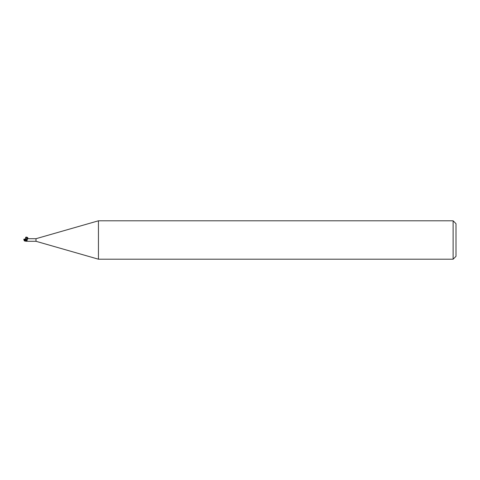 <?xml version="1.0" encoding="UTF-8"?>
<svg xmlns="http://www.w3.org/2000/svg" width="480" height="480" viewBox="0 0 480 480"><rect width="100%" height="100%" fill="white"/><g stroke="black" fill="none" stroke-linecap="round" stroke-linejoin="round"><path stroke-width="0.72" d="M98.442 259.2L36 241.296L36 238.704L98.442 220.8L453.12 220.8L456 223.68L456 256.32L453.12 259.2L98.442 259.2L98.442 220.8M453.12 259.2L453.12 220.8M36 241.296L28.116 241.296M28.116 238.704L36 238.704M27.99 238.728L27.378 238.89L27.27 240.06L26.304 241.146L24.624 240.288L24.216 239.292M26.466 241.206L28.02 241.284L26.67 241.104M26.304 240.12L26.304 241.032M27.174 239.262L26.646 239.028M24.624 240.288L26.304 241.194L26.262 239.724M25.44 241.014L26.304 241.11M24.216 239.58L26.256 240.18L26.31 241.194L26.304 240.192A1.566 1.116 -151.5 0 0 27.27 240.06M26.304 239.88L26.304 238.734L27.276 238.998M27.282 238.986A1.488 1.056 -151.5 0 1 26.616 238.872L27.396 238.884C27.366 237.558 26.796 237.246 25.668 237.96L26.304 238.728L25.728 238.152C24.852 236.142 28.962 237.408 27.678 238.758M26.292 238.812L27.348 238.92M24.27 239.592L24.516 239.046L26.304 238.692M24.324 240.84L25.194 240.834M26.646 240.972A2.166 1.542 -151.5 0 1 26.304 240.948L26.304 241.194M24.216 239.34A1.392 1.122 155 0 0 24 240L25.602 241.08M23.742 239.412L24.402 239.316M25.194 240.99L25.938 241.14M24.186 240.618A1.392 1.122 25 0 1 24 240M26.304 239.742L23.772 239.262M26.304 238.902L27.378 238.89M24.516 240.954L26.304 241.308M24.042 240.072A1.392 1.392 0 0 0 24.336 240.858"/></g></svg>
